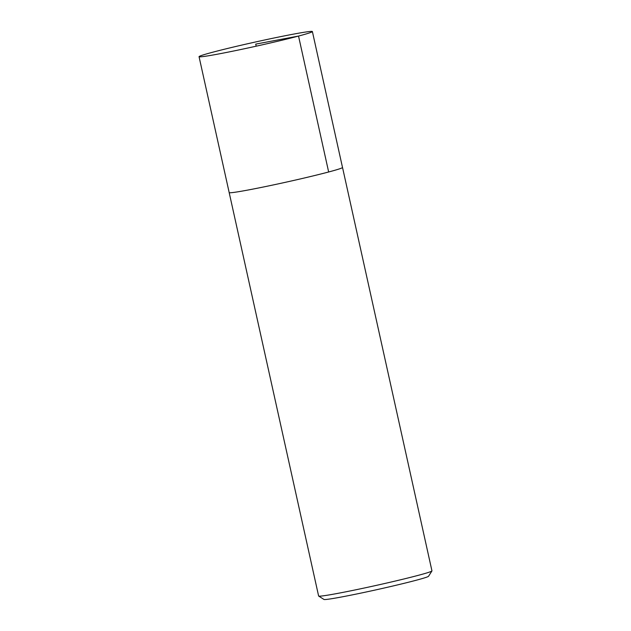 <?xml version="1.0" encoding="UTF-8"?>
<svg xmlns="http://www.w3.org/2000/svg" width="631" height="631" viewBox="0 0 631 631"><rect width="100%" height="100%" fill="white"/><g stroke="black" fill="none" stroke-linecap="round" stroke-linejoin="round"><path stroke-width="0.95" d="M229.179 192.55A58.044 2.13 -12.5 0 0 229.179 192.597L318.616 596.003A58.044 2.13 -12.5 0 0 318.671 596.074L323.979 599.45A53.588 1.964 -12.5 0 0 359.055 593.495A53.588 1.964 -12.5 0 0 415.774 580.354A53.588 1.964 -12.5 0 0 428.544 576.269L431.935 570.96A58.044 2.13 -12.5 0 0 431.951 570.874L342.523 167.467A58.044 2.13 -12.5 0 0 342.499 167.428M318.671 596.074A58.044 2.13 -12.5 0 0 356.657 589.622A58.044 2.13 -12.5 0 0 418.101 575.385A58.044 2.13 -12.5 0 0 431.935 570.96M312.384 31.55A58.044 2.13 -12.5 0 0 255.255 42.04A58.044 2.13 -12.5 0 0 199.049 56.68A58.044 2.13 -12.5 0 0 236.112 50.496A58.044 2.13 -12.5 0 0 298.534 36.062A58.044 2.13 -12.5 0 0 312.384 31.55L342.507 167.475A58.036 2.13 167.5 0 1 328.656 171.987A58.036 2.13 167.5 0 1 266.25 186.413A58.036 2.13 167.5 0 1 229.187 192.597A58.044 2.13 -12.5 0 0 266.25 186.413A58.044 2.13 -12.5 0 0 328.664 171.979A58.044 2.13 -12.5 0 0 342.523 167.467M256.178 46.189L255.721 44.115L298.534 36.062L328.656 171.987M229.187 192.597L199.049 56.68"/></g></svg>
